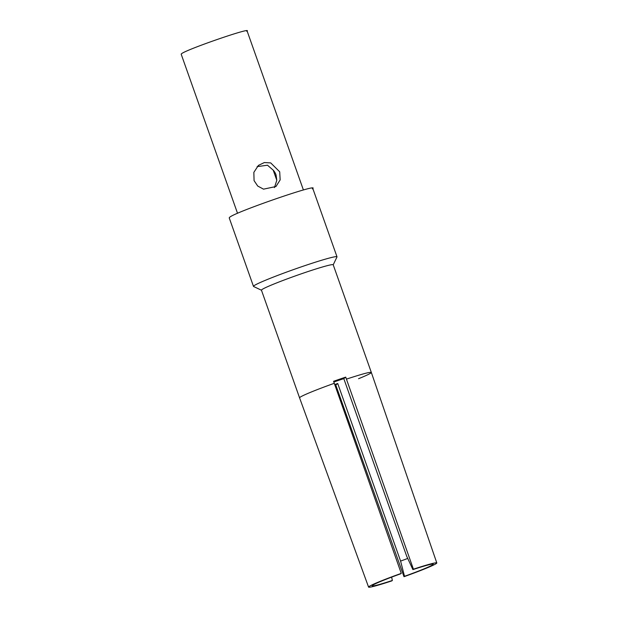 <?xml version="1.0" encoding="UTF-8"?>
<svg xmlns="http://www.w3.org/2000/svg" width="618" height="618" viewBox="0 0 618 618"><rect width="100%" height="100%" fill="white"/><g stroke="black" fill="none" stroke-linecap="round" stroke-linejoin="round"><path stroke-width="0.93" d="M246.752 31.34C254.716 25.91 185.485 49.726 181.514 53.781A34.94 1.947 160.5 0 0 181.198 54.23L237.536 213.318M254.068 180.626L257.729 186.057L263.523 189.154L275.968 186.528L280.155 179.9L279.707 171.812L270.723 162.913L264.326 162.557L258.417 165.4L253.851 172.352L254.068 180.626M312.337 188.861C322.449 181.962 234.655 212.159 229.626 217.312L229.216 217.868L253.48 286.389A44.303 2.472 160.5 0 0 253.589 286.497L261.46 290.228M274.454 187.602L276.802 180.263L276.03 174.863A13.727 13.55 50.3 0 0 273.218 170.159L267.494 165.215L257.111 166.636M333.218 264.821L336.98 256.964A44.303 2.472 160.5 0 0 337.003 256.81A44.303 2.472 160.5 0 0 297.768 268.088A44.303 2.472 160.5 0 0 253.882 285.825A44.303 2.472 160.5 0 0 253.48 286.389M276.802 180.263L273.218 170.159M333.836 382.04A23.917 1.336 160.5 0 1 343.809 378.641L345.725 377.119A38.061 2.124 160.5 0 0 333.573 381.298L334.284 383.307A38.061 2.124 160.5 0 0 299.923 397.366A38.061 2.124 160.5 0 0 299.575 397.853L261.445 290.174A38.061 2.124 -19.5 0 1 261.793 289.695A38.061 2.124 -19.5 0 1 299.491 274.454A38.061 2.124 -19.5 0 1 333.202 264.767L371.333 372.445L436.802 562.936A36.192 2.024 -19.5 0 1 436.47 563.4A36.192 2.024 -19.5 0 1 403.994 576.702L335.798 385.022A38.061 2.124 160.5 0 1 334.987 385.3M345.725 377.119L413.419 569.201A36.192 2.024 -19.5 0 1 436.802 562.936M391.627 577.135L392.36 580.472L391.851 580.874A36.192 2.024 -19.5 0 1 368.575 587.1A36.192 2.024 -19.5 0 1 368.907 586.636A36.192 2.024 -19.5 0 1 401.267 573.38L400.765 573.782A32.422 1.808 160.5 0 0 372.422 585.431L372.129 585.748M334.284 383.307L401.267 573.38M403.994 576.702L404.504 576.293A32.422 1.808 160.5 0 0 432.955 564.605A32.422 1.808 160.5 0 0 433.187 564.126A32.422 1.808 160.5 0 0 412.909 569.603L406.698 556.231L343.809 378.641M412.909 569.603L413.419 569.201M334.724 384.558L337.714 383.492L335.798 385.022M404.504 576.293L400.595 561.082L337.714 383.492M407.633 558.471A23.917 1.336 -19.5 0 1 400.595 561.082M372.422 585.431C371.271 586.822 377.915 585.169 392.36 580.472M358.548 378.718A38.061 2.124 160.5 0 0 370.985 372.924C372.283 371.271 364.102 373.342 346.435 379.128M299.575 397.853L368.575 587.1M247.076 30.9L303.407 189.989M312.739 188.297L337.003 256.81"/></g></svg>
